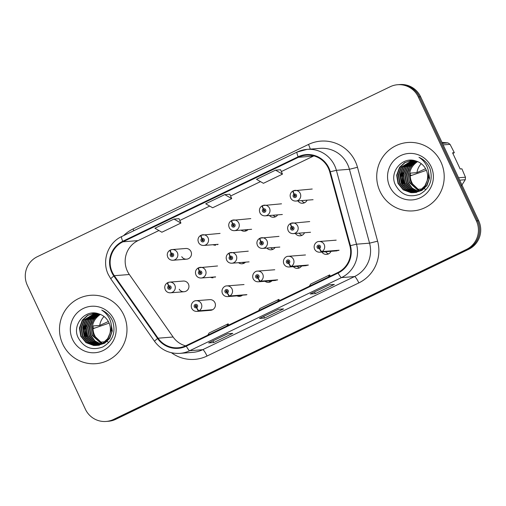 <?xml version="1.0" encoding="UTF-8"?>
<svg xmlns="http://www.w3.org/2000/svg" width="506" height="506" viewBox="0 0 506 506"><rect width="100%" height="100%" fill="white"/><g stroke="black" fill="none" stroke-linecap="round" stroke-linejoin="round"><path stroke-width="0.76" d="M236.985 295.865A5.357 5.275 -94.5 0 0 242.741 294.966M241.039 295.542A6.787 6.679 85.5 0 0 241.495 295.82A5.357 5.275 85.5 0 1 240.805 295.561M265.011 281.273A5.357 5.275 -94.5 0 0 272.026 280.722M270.508 281.848A5.357 5.275 85.5 0 1 268.831 280.975M293.347 266.668A5.357 5.275 -94.5 0 0 301.614 266.011M299.527 267.864A5.357 5.275 85.5 0 1 297.167 266.365M321.867 252.039A5.357 5.275 -94.5 0 0 331.152 251.033M328.546 253.885A5.357 5.275 85.5 0 1 325.687 251.741M196.587 307.749A3.574 0.607 66.8 0 0 198.599 310.988A5.357 5.275 85.5 0 1 196.96 311.392L210.585 310.317A5.357 5.275 -94.5 0 0 214.923 302.683A5.357 5.275 -94.5 0 0 209.743 299.634L196.113 300.709A5.357 5.275 85.5 0 1 199.01 310.792A3.574 0.588 -118.2 0 1 196.726 307.68A1.784 1.758 -94.5 0 0 197.485 305.339A1.784 1.758 -94.5 0 0 195.145 304.485A1.784 1.758 -94.5 0 0 194.31 306.864A1.784 1.758 -94.5 0 0 196.587 307.749L196.176 306.762A0.715 0.702 85.5 0 1 195.265 306.408A0.715 0.702 85.5 0 1 195.841 305.39A0.715 0.702 85.5 0 1 196.227 306.731L196.726 307.68M210.496 277.282A5.357 5.275 -94.5 0 0 213.115 277.756M214.999 277.244A5.357 5.275 85.5 0 1 214.316 276.978M238.522 262.69A5.357 5.275 -94.5 0 0 245.536 262.14M244.018 263.265A5.357 5.275 85.5 0 1 242.342 262.393M266.858 248.085A5.357 5.275 -94.5 0 0 275.131 247.434M273.038 249.281A5.357 5.275 85.5 0 1 270.678 247.782M295.377 233.456A5.357 5.275 -94.5 0 0 304.542 232.735M302.057 235.303A5.357 5.275 85.5 0 1 299.198 233.158M179.225 289.255A5.357 5.275 -94.5 0 0 184.095 291.734A5.357 5.275 -94.5 0 0 188.434 284.1A5.357 5.275 -94.5 0 0 183.254 281.051L169.63 282.127A5.357 5.275 85.5 0 1 174.81 285.175A5.357 5.275 85.5 0 1 170.471 292.81C168.087 292.879 166.341 291.854 165.228 289.748L164.735 287.876C164.652 285.612 165.588 283.904 167.53 282.74A3.574 0.588 61.8 0 0 168.587 285.941A1.784 1.758 -94.5 0 0 167.828 288.281A1.784 1.758 -94.5 0 0 170.168 289.135A1.784 1.758 -94.5 0 0 170.996 286.757A1.784 1.758 -94.5 0 0 168.726 285.871L169.137 286.858A0.715 0.702 85.5 0 1 170.048 287.212A0.715 0.702 85.5 0 1 169.466 288.23A0.715 0.702 85.5 0 1 169.08 286.889L168.587 285.941M213.026 244.721A5.357 5.275 -94.5 0 0 215.651 245.195M217.529 244.683A5.357 5.275 85.5 0 1 216.846 244.417M241.052 230.129A5.357 5.275 -94.5 0 0 248.066 229.579M246.548 230.704A5.357 5.275 85.5 0 1 244.872 229.832M269.388 215.524A5.357 5.275 -94.5 0 0 277.661 214.867M275.568 216.72A5.357 5.275 85.5 0 1 273.208 215.221M297.907 200.895A5.357 5.275 -94.5 0 0 307.072 200.174M304.587 202.742A5.357 5.275 85.5 0 1 301.728 200.597M181.755 256.694A5.357 5.275 -94.5 0 0 186.632 259.173A5.357 5.275 -94.5 0 0 190.971 251.539A5.357 5.275 -94.5 0 0 185.784 248.49L172.16 249.566A5.357 5.275 85.5 0 1 177.34 252.614A5.357 5.275 85.5 0 1 173.001 260.248C170.617 260.318 168.871 259.293 167.758 257.187L167.265 255.315C167.182 253.051 168.118 251.343 170.067 250.179A3.574 0.588 61.8 0 0 171.117 253.38A1.784 1.758 -94.5 0 0 170.358 255.72A1.784 1.758 -94.5 0 0 172.698 256.574A1.784 1.758 -94.5 0 0 173.526 254.195A1.784 1.758 -94.5 0 0 171.256 253.31L171.667 254.297A0.715 0.702 85.5 0 1 172.578 254.651A0.715 0.702 85.5 0 1 171.996 255.669A0.715 0.702 85.5 0 1 171.61 254.322L171.117 253.38M62.776 344.169A34.3 33.744 -94.5 0 0 95.938 363.688A34.3 33.744 -94.5 0 0 123.704 314.821A34.3 33.744 -94.5 0 0 90.542 295.302A34.3 33.744 -94.5 0 0 62.776 344.169A34.3 33.744 -94.5 0 0 95.938 363.688A34.3 33.744 -94.5 0 0 123.704 314.821A34.3 33.744 -94.5 0 0 90.542 295.302A34.3 33.744 -94.5 0 0 62.776 344.169M380 191.363A34.3 33.744 -94.5 0 0 413.162 210.875A34.3 33.744 -94.5 0 0 440.935 162.009A34.3 33.744 -94.5 0 0 407.773 142.49A34.3 33.744 -94.5 0 0 380 191.363A34.3 33.744 -94.5 0 0 413.162 210.875A34.3 33.744 -94.5 0 0 440.935 162.009A34.3 33.744 -94.5 0 0 407.773 142.49A34.3 33.744 -94.5 0 0 380 191.363M158.928 230.534L137.986 240.622A22.865 22.498 -94.5 0 0 127.354 271.071A22.865 22.498 -94.5 0 0 129.346 274.511L173.109 337.009A22.865 22.498 -94.5 0 0 185.601 345.857M112.313 272.26A22.865 22.498 85.5 0 1 122.945 241.811L298.382 157.303A22.865 22.498 85.5 0 1 306.263 155.171A22.865 22.498 85.5 0 1 329.741 171.92L349.867 245.802A22.865 22.498 85.5 0 1 337.863 272.513L186.069 345.636A22.865 22.498 85.5 0 1 178.188 347.767A22.865 22.498 85.5 0 1 158.068 338.198L114.305 275.694A22.865 22.498 85.5 0 1 112.313 272.26M111.807 272.5A23.434 23.061 -94.5 0 0 113.844 276.029L157.606 338.527A23.434 23.061 -94.5 0 0 186.309 346.155L338.109 273.031A23.434 23.061 -94.5 0 0 350.411 245.65L330.285 171.768A23.434 23.061 -94.5 0 0 298.135 156.784L122.705 241.292A23.434 23.061 -94.5 0 0 111.807 272.5M106.127 421.447L108.423 421.27A21.435 21.094 -94.5 0 0 115.811 419.272L468.708 249.281A21.435 21.094 -94.5 0 0 478.676 220.736L420.6 96.747L419.449 96.836A21.435 21.094 -94.5 0 0 398.728 84.641A21.435 21.094 -94.5 0 1 419.449 96.836L477.531 220.825L419.449 96.836L418.304 96.931A21.435 21.094 -94.5 0 0 397.577 84.73A21.435 21.094 -94.5 0 0 390.189 86.728L37.292 256.719A21.435 21.094 -94.5 0 0 27.324 285.264L85.4 409.253A21.435 21.094 -94.5 0 0 106.127 421.447A21.435 21.094 -94.5 0 0 113.521 419.455L466.418 249.458A21.435 21.094 -94.5 0 0 476.386 220.913L418.304 96.931M468.708 249.281L467.563 249.369A21.435 21.094 -94.5 0 0 477.531 220.825A21.435 21.094 -94.5 0 1 467.563 249.369L114.666 419.36L467.563 249.369L466.418 249.458M107.272 421.359A21.435 21.094 -94.5 0 0 114.666 419.36A21.435 21.094 -94.5 0 1 107.272 421.359M179.029 218.687L173.982 219.066L154.937 228.238L161.876 232.229L180.92 223.057L179.023 218.668M229.806 194.228L224.759 194.608L205.714 203.779L212.653 207.77L231.697 198.599L229.8 194.209M313.884 155.899A22.865 22.498 -94.5 0 0 313.423 156.114L281.361 171.559M260.482 181.616L230.584 196.018M209.705 206.075L179.807 220.477M227.7 333.758L232.798 333.353L213.753 342.524L208.662 342.929L227.7 333.758M329.254 284.834L334.352 284.435L315.308 293.606L310.216 294.005L329.254 284.834M278.477 309.292L283.575 308.894L264.53 318.065L259.439 318.47L278.477 309.292M275.536 170.149L256.491 179.32L263.43 183.311L282.474 174.134L280.577 169.75L275.536 170.149L282.474 174.134M264.53 318.065L263.752 316.402M315.308 293.606L314.53 291.943M213.753 342.524L212.975 340.861M224.759 194.608L231.697 198.599M173.982 219.066L180.92 223.057M277.604 301.544L278.901 299.369L259.863 308.54L258.566 310.716M278.901 299.369L279.533 300.615M226.827 326.003L228.124 323.827L209.086 333.005L207.789 335.174M228.124 323.827L228.756 325.073M328.381 277.086L329.678 274.91L310.64 284.081L309.343 286.257M329.678 274.91L330.31 276.156M420.6 96.747A21.435 21.094 -94.5 0 0 399.873 84.553L397.577 84.73M170.389 250.147L170.105 250.166A3.574 0.588 61.8 0 0 170.067 250.179M172.11 254.265L171.667 254.297M172.312 255.568A0.715 0.702 85.5 0 1 172.211 254.297M171.256 253.31A3.574 0.607 -113.2 0 1 170.484 249.977A3.574 0.607 -113.2 0 1 170.522 249.97A5.357 5.275 85.5 0 1 172.16 249.566L170.484 249.977M172.166 254.284L171.61 254.322M167.859 282.709L167.575 282.727A3.574 0.588 61.8 0 0 167.53 282.74M169.58 286.826L169.137 286.858M169.782 288.129A0.715 0.702 85.5 0 1 169.681 286.858M168.726 285.871A3.574 0.607 -113.2 0 1 167.954 282.538A3.574 0.607 -113.2 0 1 167.992 282.531A5.357 5.275 85.5 0 1 169.63 282.127L167.954 282.538M169.636 286.845L169.08 286.889M196.271 306.712A0.715 0.702 85.5 0 1 196.17 305.441M212.64 309.716L199.01 310.792M212.223 309.912L198.599 310.988M107.74 341.847A16.154 15.895 -94.5 0 1 107.278 341.575L106.93 341.601M106.526 341.632L105.311 341.733M104.906 341.765L100.732 342.094A16.154 15.895 -94.5 0 1 93.167 325.946L99.72 325.434L108.373 321.525M107.955 341.967A16.154 15.895 -94.5 0 0 108.6 342.296M102.452 343.511L93.73 335.238C90.682 326.585 92.908 319.628 100.409 314.352M101.674 343.928L92.117 335.364L90.751 327.129L93.635 319.248L99.518 314.081M101.87 343.827L92.522 335.333C89.467 326.68 91.694 319.722 99.195 314.447L100.283 314.359M100.89 344.289L94.673 341.069L90.498 335.491L89.138 327.255L92.022 319.375L98.695 313.821M101.086 344.207L94.995 340.962L90.903 335.459L89.543 327.224L92.421 319.343L98.898 313.884M100.099 344.605L93.395 341.48L88.879 335.617L87.519 327.382L90.403 319.501L97.943 313.587M100.296 344.529L93.718 341.379L89.284 335.586L87.924 327.35L90.808 319.469L98.126 313.644M99.309 344.871L92.13 341.879L87.26 335.75L85.9 327.515L88.784 319.628L97.215 313.404M99.505 344.807L92.446 341.784L87.664 335.718L86.305 327.477L89.189 319.596L97.392 313.442M98.512 345.086L90.852 342.258L85.647 335.876L84.281 327.641L87.165 319.754L96.545 313.258M98.708 345.035L91.181 342.176L86.052 335.845L84.685 327.61L87.57 319.722L96.703 313.29M99.34 345.218L98.727 345.256M98.525 345.263L97.917 345.263M97.715 345.256L89.233 342.385L84.028 336.003L82.668 327.768L85.552 319.881L95.963 313.163M97.911 345.218L89.638 342.353L84.432 335.971L83.073 327.736L85.95 319.849L96.096 313.182M111.276 324.896L111.782 331.993L109.315 338.444L104.344 343.22L97.114 345.383M96.912 345.389L95.236 345.339L87.614 342.511L82.408 336.129L81.049 327.894L83.933 320.013L95.179 313.157M110.941 322.853L112.313 330.854L109.72 338.413L104.748 343.188L98.126 345.313M97.924 345.326L97.316 345.358M97.108 345.358L95.64 345.307L88.019 342.48L82.813 336.098L81.453 327.863L84.338 319.982L95.387 313.157M109.922 333.384C110.814 329.583 110.46 325.953 108.86 322.486C106.722 318.129 103.357 315.251 98.771 313.846C85.381 308.692 71.972 324.618 77.943 337.23C83.49 347.584 91.738 350.848 102.68 347.021C112.541 341.303 115.925 332.815 112.832 321.563L112.351 320.45C110.055 315.687 106.519 312.24 101.744 310.102C106.064 312.872 109.005 316.667 110.574 321.487C111.82 325.573 111.605 329.539 109.922 333.384L107.696 338.577L102.724 343.353L96.102 345.471L93.616 345.465L86.001 342.644L80.789 336.256L79.429 328.021L82.314 320.14L87.513 315.346L94.369 313.201L95.906 313.157M110.643 331.5L108.101 338.546L103.129 343.321L96.102 345.471M96.304 345.459L94.021 345.434L86.406 342.606L81.194 336.224L79.834 327.989L82.718 320.108L87.823 315.364L94.571 313.189M94.774 313.17L95.691 313.125M72.541 339.463A23.301 22.922 -94.5 0 0 103.104 350.55A23.301 22.922 -94.5 0 0 113.932 319.526A23.301 22.922 -94.5 0 0 83.376 308.439A23.301 22.922 -94.5 0 0 72.541 339.463M104.034 316.484A16.154 15.895 -94.5 0 0 99.72 325.434M93.015 328.679L109.144 323.125M93.015 328.59L94.186 328.027L93.009 328.116M85.773 338.369L83.566 330.19L84.54 322.309M87.386 338.242L85.185 330.064L86.159 322.183M424.97 189.035A16.154 15.895 -94.5 0 1 424.509 188.763L424.161 188.789M423.756 188.827L422.542 188.921M422.137 188.953L417.962 189.282A16.154 15.895 -94.5 0 1 410.398 173.134L416.944 172.622L425.603 168.719M425.185 189.155A16.154 15.895 -94.5 0 0 425.824 189.484M419.683 190.699L410.961 182.426C407.912 173.773 410.138 166.816 417.64 161.54M418.898 191.116L409.341 182.552L407.981 174.317L410.866 166.436L416.742 161.269M419.094 191.015L409.746 182.521C406.697 173.874 408.924 166.91 416.425 161.635L417.507 161.547M418.114 191.477L411.903 188.257L407.728 182.679L406.362 174.444L409.246 166.563L415.926 161.009M418.31 191.394L412.219 188.15L408.133 182.647L406.767 174.412L409.651 166.531L416.122 161.072M417.33 191.793L410.625 188.668L406.109 182.811L404.749 174.576L407.627 166.689L415.173 160.775M417.526 191.717L410.942 188.567L406.514 182.78L405.148 174.538L408.032 166.657L415.356 160.832M416.533 192.059L409.36 189.067L404.49 182.938L403.13 174.703L406.014 166.816L414.446 160.592M416.735 191.995L409.677 188.972L404.895 182.906L403.535 174.671L406.419 166.784L414.623 160.636M415.742 192.274L408.083 189.446L402.871 183.064L401.511 174.829L404.395 166.942L413.769 160.453M415.938 192.223L408.412 189.364L403.276 183.033L401.916 174.798L404.8 166.91L413.933 160.484M416.565 192.406L415.957 192.444M415.755 192.451L415.141 192.451M414.939 192.451L406.463 189.573L401.258 183.191L399.892 174.956L402.776 167.075L413.187 160.351M415.141 192.406L406.868 189.541L401.663 183.159L400.297 174.924L403.181 167.043L413.32 160.37M428.506 172.084L429.012 179.181L426.545 185.639L421.568 190.414L414.338 192.571L412.871 192.495L405.249 189.668L400.044 183.286L398.677 175.051L401.562 167.17L412.611 160.345M414.136 192.577L412.466 192.527L404.844 189.706L399.639 183.317L398.279 175.082L401.157 167.201L412.409 160.351M428.171 170.041L429.543 178.042L426.95 185.607L421.972 190.382L415.356 192.501M415.148 192.52L414.54 192.546M427.153 180.579C428.044 176.771 427.69 173.141 426.09 169.674C423.952 165.317 420.587 162.439 416.002 161.034C402.612 155.88 389.203 171.806 395.173 184.418C400.72 194.772 408.968 198.036 419.91 194.209C429.771 188.491 433.155 180.01 430.062 168.751L429.575 167.638C427.279 162.875 423.743 159.428 418.968 157.29C423.294 160.06 426.235 163.855 427.798 168.675C429.05 172.761 428.835 176.733 427.153 180.579L424.926 185.765L419.955 190.541L413.332 192.66L410.847 192.653L403.225 189.832L398.02 183.444L396.66 175.209L399.544 167.328L404.737 162.534L411.599 160.389L413.136 160.345M427.874 178.688L425.331 185.734L420.359 190.509L413.332 192.66M413.535 192.647L411.252 192.622L403.63 189.801L398.424 183.412L397.065 175.177L399.949 167.296L405.053 162.552L411.802 160.377M412.004 160.358L412.915 160.313M389.772 186.657A23.301 22.922 -94.5 0 0 420.328 197.738A23.301 22.922 -94.5 0 0 431.163 166.714A23.301 22.922 -94.5 0 0 400.607 155.627A23.301 22.922 -94.5 0 0 389.772 186.657M461.251 186.075L465.261 179.738A38.589 37.963 -94.5 0 0 465.457 177.214L461.889 168.821L460.144 168.96L452.579 152.818L454.325 152.679L450.055 144.343A38.589 37.963 -94.5 0 0 448.006 142.901L441.966 142.363M454.325 152.679L452.876 153.444M421.258 163.672A16.154 15.895 -94.5 0 0 416.944 172.622M410.246 175.867L426.375 170.313M410.246 175.778L411.41 175.215L410.239 175.304M465.261 179.738L459.676 180.174M458.544 177.758L465.457 177.214M450.055 144.343L443.148 144.887M442.427 143.343L448.006 142.901M402.997 185.557L400.79 177.385L401.77 169.497M404.617 185.43L402.409 177.252L403.39 169.371M201.11 235.347L200.825 235.372A3.574 0.588 61.8 0 0 200.781 235.385A3.574 0.588 61.8 0 0 201.837 238.579A1.784 1.758 -94.5 0 0 201.078 240.926A1.784 1.758 -94.5 0 0 203.418 241.773A1.784 1.758 -94.5 0 0 204.247 239.395A1.784 1.758 -94.5 0 0 201.976 238.516L202.387 239.502A0.715 0.702 85.5 0 1 203.298 239.85A0.715 0.702 85.5 0 1 202.716 240.869A0.715 0.702 85.5 0 1 202.33 239.528L201.837 238.579M202.83 239.464L202.387 239.502M203.032 240.767A0.715 0.702 85.5 0 1 202.931 239.496M201.976 238.516A3.574 0.607 -113.2 0 1 201.205 235.176A3.574 0.607 -113.2 0 1 201.243 235.17A5.357 5.275 85.5 0 1 208.061 237.814A5.357 5.275 85.5 0 1 203.722 245.454C201.337 245.518 199.592 244.499 198.478 242.387L197.985 240.521C197.903 238.256 198.839 236.542 200.781 235.385M202.887 239.483L202.33 239.528M231.83 220.546L231.546 220.572A3.574 0.588 61.8 0 0 231.501 220.584A3.574 0.588 61.8 0 0 232.558 223.778A1.784 1.758 -94.5 0 0 231.799 226.125A1.784 1.758 -94.5 0 0 234.139 226.973A1.784 1.758 -94.5 0 0 234.967 224.594A1.784 1.758 -94.5 0 0 232.697 223.715L233.108 224.702A0.715 0.702 85.5 0 1 234.019 225.056A0.715 0.702 85.5 0 1 233.437 226.074A0.715 0.702 85.5 0 1 233.051 224.727L232.558 223.778M233.551 224.67L233.108 224.702M233.753 225.973A0.715 0.702 85.5 0 1 233.652 224.702M232.697 223.715A3.574 0.607 -113.2 0 1 231.925 220.382A3.574 0.607 -113.2 0 1 231.963 220.369A5.357 5.275 85.5 0 1 238.781 223.019A5.357 5.275 85.5 0 1 234.442 230.654C232.058 230.723 230.312 229.699 229.199 227.592L228.706 225.72C228.623 223.456 229.56 221.742 231.501 220.584M233.608 224.683L233.051 224.727M262.551 205.752L262.266 205.771A3.574 0.588 61.8 0 0 262.222 205.784A3.574 0.588 61.8 0 0 263.278 208.984A1.784 1.758 -94.5 0 0 262.513 211.325A1.784 1.758 -94.5 0 0 264.859 212.178A1.784 1.758 -94.5 0 0 265.688 209.8A1.784 1.758 -94.5 0 0 263.417 208.915L263.828 209.901A0.715 0.702 85.5 0 1 264.739 210.256A0.715 0.702 85.5 0 1 264.157 211.274A0.715 0.702 85.5 0 1 263.771 209.933L263.278 208.984M264.271 209.87L263.828 209.901M264.474 211.173A0.715 0.702 85.5 0 1 264.372 209.901M263.417 208.915A3.574 0.607 -113.2 0 1 262.646 205.581A3.574 0.607 -113.2 0 1 262.677 205.575A5.357 5.275 85.5 0 1 269.502 208.219A5.357 5.275 85.5 0 1 265.163 215.853C262.778 215.923 261.033 214.905 259.92 212.792L259.426 210.92C259.344 208.655 260.28 206.948 262.222 205.784M264.328 209.889L263.771 209.933M293.271 190.952L292.987 190.977A3.574 0.588 61.8 0 0 292.942 190.99A3.574 0.588 61.8 0 0 293.999 194.184A1.784 1.758 -94.5 0 0 293.233 196.53A1.784 1.758 -94.5 0 0 295.58 197.378A1.784 1.758 -94.5 0 0 296.408 195A1.784 1.758 -94.5 0 0 294.138 194.121L294.549 195.107A0.715 0.702 85.5 0 1 295.46 195.461A0.715 0.702 85.5 0 1 294.878 196.48A0.715 0.702 85.5 0 1 294.492 195.133L293.999 194.184M294.992 195.069L294.549 195.107M295.188 196.372A0.715 0.702 85.5 0 1 295.093 195.107M294.138 194.121A3.574 0.607 -113.2 0 1 293.366 190.787A3.574 0.607 -113.2 0 1 293.398 190.775A5.357 5.275 85.5 0 1 300.222 193.418A5.357 5.275 85.5 0 1 295.883 201.059C293.499 201.122 291.753 200.104 290.64 197.991L290.147 196.126C290.065 193.861 291.001 192.147 292.942 190.99M295.049 195.088L294.492 195.133M246.928 294.637L229.73 295.991A3.574 0.588 -118.2 0 1 227.447 292.885A1.784 1.758 -94.5 0 0 228.206 290.539A1.784 1.758 -94.5 0 0 225.866 289.691A1.784 1.758 -94.5 0 0 225.031 292.07A1.784 1.758 -94.5 0 0 227.308 292.949L226.897 291.962A0.715 0.702 85.5 0 1 225.986 291.608A0.715 0.702 85.5 0 1 226.561 290.589A0.715 0.702 85.5 0 1 226.947 291.937L227.447 292.885M226.985 291.911A0.715 0.702 85.5 0 1 226.89 290.64M227.308 292.949A3.574 0.607 66.8 0 0 229.313 296.193A5.357 5.275 85.5 0 1 227.681 296.598L242.121 295.453M246.511 294.834L229.313 296.193M277.649 279.837L260.451 281.191A3.574 0.588 -118.2 0 1 258.168 278.085A1.784 1.758 -94.5 0 0 258.927 275.738A1.784 1.758 -94.5 0 0 256.586 274.891A1.784 1.758 -94.5 0 0 255.751 277.269A1.784 1.758 -94.5 0 0 258.028 278.148L257.617 277.161A0.715 0.702 85.5 0 1 256.706 276.814A0.715 0.702 85.5 0 1 257.282 275.795A0.715 0.702 85.5 0 1 257.668 277.136L258.168 278.085M257.706 277.117A0.715 0.702 85.5 0 1 257.611 275.846M258.028 278.148A3.574 0.607 66.8 0 0 260.033 281.393A5.357 5.275 85.5 0 1 258.395 281.798L275.593 280.444M277.231 280.039L260.033 281.393M308.363 265.036L291.171 266.396A3.574 0.588 -118.2 0 1 288.882 263.284A1.784 1.758 -94.5 0 0 289.647 260.944A1.784 1.758 -94.5 0 0 287.307 260.09A1.784 1.758 -94.5 0 0 286.472 262.469A1.784 1.758 -94.5 0 0 288.749 263.354L288.331 262.367A0.715 0.702 85.5 0 1 287.427 262.013A0.715 0.702 85.5 0 1 288.003 260.995A0.715 0.702 85.5 0 1 288.388 262.336L288.882 263.284M288.426 262.317A0.715 0.702 85.5 0 1 288.331 261.045M288.749 263.354A3.574 0.607 66.8 0 0 290.754 266.592A5.357 5.275 85.5 0 1 289.116 266.997L306.313 265.644M307.952 265.239L290.754 266.592M339.083 250.242L321.892 251.596A3.574 0.588 -118.2 0 1 319.602 248.49A1.784 1.758 -94.5 0 0 320.368 246.144A1.784 1.758 -94.5 0 0 318.021 245.296A1.784 1.758 -94.5 0 0 317.192 247.674A1.784 1.758 -94.5 0 0 319.463 248.554L319.052 247.567A0.715 0.702 85.5 0 1 318.147 247.213A0.715 0.702 85.5 0 1 318.723 246.194A0.715 0.702 85.5 0 1 319.109 247.542L319.602 248.49M319.147 247.516A0.715 0.702 85.5 0 1 319.046 246.251M319.463 248.554A3.574 0.607 66.8 0 0 321.474 251.798A5.357 5.275 85.5 0 1 319.836 252.203L337.034 250.843M338.672 250.438L321.474 251.798M198.58 267.908L198.295 267.933A3.574 0.588 61.8 0 0 198.251 267.946A3.574 0.588 61.8 0 0 199.307 271.14A1.784 1.758 -94.5 0 0 198.548 273.487A1.784 1.758 -94.5 0 0 200.888 274.334A1.784 1.758 -94.5 0 0 201.717 271.956A1.784 1.758 -94.5 0 0 199.446 271.077L199.857 272.064A0.715 0.702 85.5 0 1 200.768 272.411A0.715 0.702 85.5 0 1 200.186 273.43A0.715 0.702 85.5 0 1 199.8 272.089L199.307 271.14M200.3 272.026L199.857 272.064M200.502 273.329A0.715 0.702 85.5 0 1 200.401 272.064M199.446 271.077A3.574 0.607 -113.2 0 1 198.675 267.737A3.574 0.607 -113.2 0 1 198.713 267.731A5.357 5.275 85.5 0 1 205.531 270.375A5.357 5.275 85.5 0 1 201.192 278.015C198.807 278.079 197.062 277.06 195.948 274.948L195.455 273.082C195.373 270.818 196.309 269.103 198.251 267.946M200.357 272.045L199.8 272.089M229.3 253.114L229.016 253.133A3.574 0.588 61.8 0 0 228.971 253.145A3.574 0.588 61.8 0 0 230.028 256.34A1.784 1.758 -94.5 0 0 229.262 258.686A1.784 1.758 -94.5 0 0 231.609 259.534A1.784 1.758 -94.5 0 0 232.437 257.156A1.784 1.758 -94.5 0 0 230.167 256.276L230.578 257.263A0.715 0.702 85.5 0 1 231.489 257.617A0.715 0.702 85.5 0 1 230.907 258.636A0.715 0.702 85.5 0 1 230.521 257.288L230.028 256.34M231.021 257.231L230.578 257.263M231.223 258.534A0.715 0.702 85.5 0 1 231.122 257.263M230.167 256.276A3.574 0.607 -113.2 0 1 229.395 252.943A3.574 0.607 -113.2 0 1 229.427 252.93A5.357 5.275 85.5 0 1 236.251 255.581A5.357 5.275 85.5 0 1 231.912 263.215C229.528 263.284 227.782 262.26 226.669 260.154L226.176 258.281C226.093 256.017 227.03 254.303 228.971 253.145M231.078 257.244L230.521 257.288M260.021 238.313L259.736 238.332A3.574 0.588 61.8 0 0 259.692 238.345A3.574 0.588 61.8 0 0 260.748 241.545A1.784 1.758 -94.5 0 0 259.983 243.886A1.784 1.758 -94.5 0 0 262.329 244.74A1.784 1.758 -94.5 0 0 263.158 242.361A1.784 1.758 -94.5 0 0 260.887 241.476L261.298 242.463A0.715 0.702 85.5 0 1 262.209 242.817A0.715 0.702 85.5 0 1 261.627 243.835A0.715 0.702 85.5 0 1 261.241 242.494L260.748 241.545M261.741 242.431L261.298 242.463M261.937 243.734A0.715 0.702 85.5 0 1 261.842 242.463M260.887 241.476A3.574 0.607 -113.2 0 1 260.116 238.143A3.574 0.607 -113.2 0 1 260.147 238.136A5.357 5.275 85.5 0 1 266.972 240.78A5.357 5.275 85.5 0 1 262.627 248.414C260.248 248.484 258.503 247.466 257.383 245.353L256.896 243.481C256.814 241.217 257.75 239.509 259.692 238.345M261.798 242.45L261.241 242.494M290.741 223.513L290.457 223.538A3.574 0.588 61.8 0 0 290.412 223.551A3.574 0.588 61.8 0 0 291.469 226.745A1.784 1.758 -94.5 0 0 290.703 229.091A1.784 1.758 -94.5 0 0 293.05 229.939A1.784 1.758 -94.5 0 0 293.878 227.561A1.784 1.758 -94.5 0 0 291.608 226.682L292.019 227.668A0.715 0.702 85.5 0 1 292.923 228.023A0.715 0.702 85.5 0 1 292.348 229.041A0.715 0.702 85.5 0 1 291.962 227.694L291.469 226.745M292.462 227.63L292.019 227.668M292.658 228.933A0.715 0.702 85.5 0 1 292.563 227.668M291.608 226.682A3.574 0.607 -113.2 0 1 290.836 223.348A3.574 0.607 -113.2 0 1 290.868 223.336A5.357 5.275 85.5 0 1 297.686 225.986A5.357 5.275 85.5 0 1 293.347 233.62C290.969 233.683 289.217 232.665 288.104 230.559L287.617 228.687C287.534 226.422 288.471 224.708 290.412 223.551M292.519 227.649L291.962 227.694M122.945 241.811L137.986 240.622M123.584 235.651A35.73 35.154 85.5 0 1 133.04 228.959L308.477 144.45A7.147 1.195 -115.7 0 1 310.26 149.125M308.477 144.45A35.73 35.154 85.5 0 1 355.332 161.452A35.73 35.154 85.5 0 1 357.476 167.29L377.602 241.179A35.73 35.154 85.5 0 1 358.849 282.911L207.049 356.034A35.73 35.154 85.5 0 1 171.496 352.764M330.285 171.768L336.389 170.313L349.431 169.282A28.583 28.121 -94.5 0 0 347.711 164.608A28.583 28.121 -94.5 0 0 320.077 148.347L307.034 149.378A28.583 28.121 85.5 0 1 336.389 170.313L356.509 244.196A28.583 28.121 85.5 0 1 341.506 277.585L189.712 350.709A7.147 1.195 -115.7 0 1 186.309 346.155M121.75 236.549A7.147 1.195 64.3 0 0 121.674 236.568C107.911 242.766 101.535 260.969 108.335 274.581L110.82 278.876A7.147 0.658 -35 0 1 113.844 276.029M338.109 273.031A7.147 1.195 64.3 0 0 341.506 277.585L354.548 276.554A28.583 28.121 -94.5 0 0 369.557 243.165L349.431 169.282L357.476 167.29M350.411 245.65L356.509 244.196L369.557 243.165L377.602 241.179M110.82 278.876L154.583 341.373A7.147 0.658 -35 0 1 157.606 338.527M207.049 356.034A7.147 1.195 -115.7 0 0 202.754 349.678L189.712 350.709A28.583 28.121 85.5 0 1 179.858 353.371L192.9 352.34A28.583 28.121 -94.5 0 0 202.754 349.678L354.548 276.554A7.147 1.195 -115.7 0 1 358.849 282.911M297.18 152.04A28.583 28.121 85.5 0 1 307.034 149.378L297.104 152.059L121.674 236.568A7.147 1.195 64.3 0 0 122.705 241.292M298.135 156.784A7.147 1.195 -115.7 0 1 297.104 152.059M113.521 419.455L115.811 419.272M476.386 220.913L478.676 220.736M133.04 228.959A7.147 1.195 -115.7 0 1 133.812 230.717M298.382 157.303L313.423 156.114M114.305 275.694L129.346 274.511M158.068 338.198L173.109 337.009M217.536 244.676A6.787 6.679 85.5 0 1 217.08 244.398M301.861 200.585A12.865 12.656 -94.5 0 0 302.284 201.299M244.031 284.555L226.833 285.909A5.357 5.275 85.5 0 1 229.73 295.991M274.752 269.755L257.554 271.115A5.357 5.275 85.5 0 1 260.451 281.191M305.472 254.961L288.275 256.314A5.357 5.275 85.5 0 1 291.171 266.396M325.82 251.729A12.865 12.656 -94.5 0 0 326.243 252.443M336.193 240.16L318.995 241.514A5.357 5.275 85.5 0 1 321.892 251.596M215.006 277.237A6.787 6.679 85.5 0 1 214.55 276.959M299.331 233.146A12.865 12.656 -94.5 0 0 299.754 233.861M154.583 341.373C160.933 349.855 169.358 353.858 179.858 353.371M278.515 309.292L259.502 318.451M227.738 333.751L208.725 342.91M329.292 284.834L310.273 293.992M186.632 259.173L173.001 260.248M184.095 291.734L170.471 292.81M196.113 300.709C193.88 300.438 189.927 303.752 191.717 308.331C192.83 310.437 194.576 311.462 196.96 311.392M218.162 244.309L203.722 245.454M220.072 233.411L201.205 235.176M251.634 229.3L234.442 230.654M250.793 218.611L231.925 220.382M282.354 214.5L265.163 215.853M281.513 203.817L262.646 205.581M313.075 199.699L295.883 201.059M312.234 189.016L293.366 190.787M226.833 285.909C224.601 285.637 220.648 288.951 222.438 293.531C223.551 295.643 225.296 296.661 227.681 296.598M257.554 271.115C255.321 270.836 251.368 274.157 253.152 278.736C254.265 280.843 256.017 281.867 258.395 281.798M288.275 256.314C286.042 256.042 282.089 259.357 283.872 263.936C284.986 266.048 286.738 267.067 289.116 266.997M318.995 241.514C316.762 241.242 312.803 244.562 314.593 249.135C315.706 251.248 317.458 252.266 319.836 252.203M215.632 276.877L201.192 278.015M217.542 265.973L198.675 267.737M249.104 261.861L231.912 263.215M248.263 251.172L229.395 252.943M279.824 247.061L262.627 248.414M278.983 236.378L260.116 238.143M310.545 232.26L293.347 233.62M309.704 221.577L290.836 223.348"/></g></svg>
